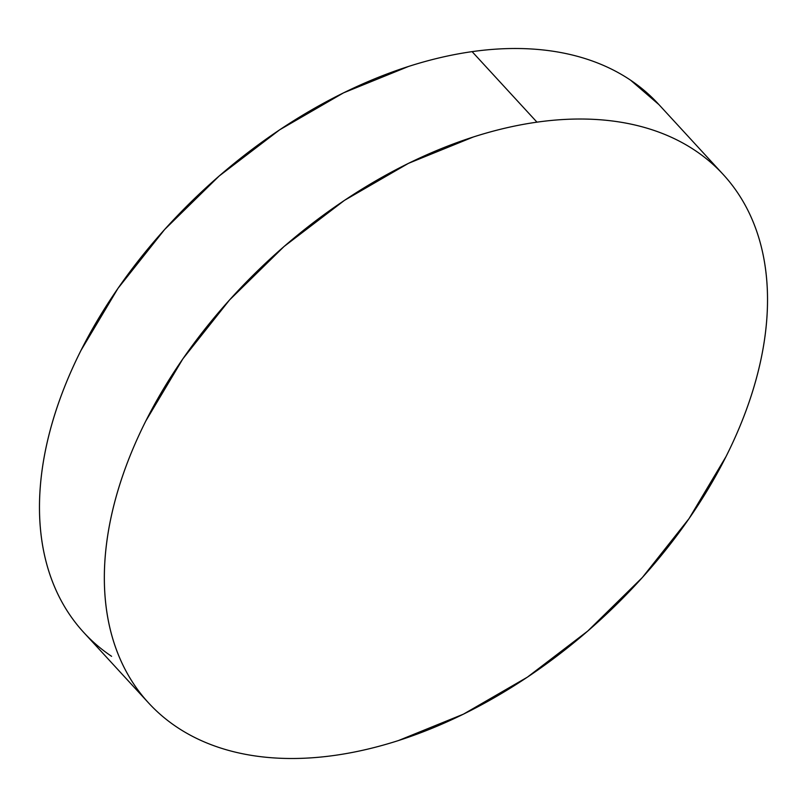 <?xml version="1.0" encoding="UTF-8"?>
<svg xmlns="http://www.w3.org/2000/svg" width="807" height="807" viewBox="0 0 807 807"><rect width="100%" height="100%" fill="white"/><g stroke="black" fill="none" stroke-linecap="round" stroke-linejoin="round"><path stroke-width="1.21" d="M723.213 174.504L658.351 103.982A390.336 244.582 137.4 0 0 472.105 51.638L536.968 122.16L472.105 51.638A390.336 244.582 137.4 0 0 112.98 295.705A390.336 244.582 137.4 0 0 83.787 632.496L148.649 703.018A390.336 244.582 -42.6 0 1 177.853 366.217A390.336 244.582 -42.6 0 1 536.968 122.16A390.336 244.582 -42.6 0 1 723.213 174.504A390.336 244.582 -42.6 0 1 694.02 511.295A390.336 244.582 -42.6 0 1 334.895 755.362A390.336 244.582 -42.6 0 1 148.649 703.018M111.598 656.323C98.04 647.214 86.278 636.35 76.312 623.73C66.335 611.101 58.346 596.958 52.344 581.312C46.342 565.657 42.438 548.79 40.632 530.703C38.817 512.616 39.15 493.672 41.611 473.86C44.072 454.038 48.622 433.732 55.259 412.952C61.887 392.162 70.481 371.291 81.033 350.329L117.963 288.392L164.618 229.521L219.201 175.987L279.625 129.836L343.56 92.845L408.554 66.446C430.192 59.516 451.375 54.573 472.105 51.638C492.845 48.702 512.738 47.825 531.783 49.005C550.818 50.175 568.653 53.393 585.277 58.629C601.891 63.874 616.982 71.056 630.539 80.155L658.895 104.587M334.895 755.362C314.155 758.298 294.262 759.175 275.217 757.995C256.182 756.825 238.347 753.607 221.723 748.371C205.109 743.126 190.018 735.944 176.461 726.845C162.903 717.736 151.141 706.861 141.175 694.242C131.198 681.612 123.209 667.48 117.207 651.824C111.205 636.168 107.301 619.302 105.495 601.215C103.689 583.138 104.012 564.184 106.474 544.372C108.935 524.56 113.484 504.254 120.122 483.464C126.749 462.673 135.344 441.802 145.896 420.84L182.826 358.903L229.481 300.033L284.064 246.498L344.488 200.348L408.423 163.367L473.416 136.958C495.054 130.028 516.238 125.095 536.968 122.16C557.708 119.224 577.6 118.347 596.645 119.517C615.691 120.697 633.515 123.905 650.139 129.15C666.753 134.396 681.844 141.568 695.402 150.677C708.96 159.786 720.722 170.65 730.688 183.27C740.665 195.899 748.654 210.042 754.656 225.688C760.658 241.343 764.562 258.21 766.368 276.297C768.183 294.384 767.85 313.328 765.389 333.14C762.928 352.962 758.378 373.268 751.741 394.048C745.113 414.838 736.519 435.709 725.967 456.671L689.037 518.608L642.382 577.479L587.799 631.013L527.375 677.164L463.44 714.155L398.446 740.554C376.808 747.484 355.625 752.427 334.895 755.362"/></g></svg>
